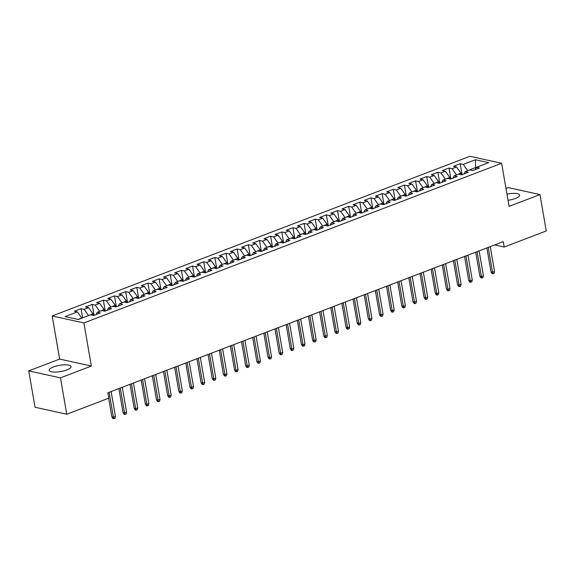 <?xml version="1.0" encoding="UTF-8"?>
<svg xmlns="http://www.w3.org/2000/svg" width="575" height="575" viewBox="0 0 575 575"><rect width="100%" height="100%" fill="white"/><g stroke="black" fill="none" stroke-linecap="round" stroke-linejoin="round"><path stroke-width="0.86" d="M66.793 369.919A11.119 3.148 -9.8 0 0 71.063 366.548A11.119 3.148 -9.8 0 0 64.716 364.816A11.119 3.148 -9.8 0 0 53.425 366.972A11.119 3.148 -9.8 0 0 49.148 370.336A11.119 3.148 -9.8 0 0 55.502 372.075A11.119 3.148 -9.8 0 0 66.793 369.919M508.027 200.294A11.119 3.148 -9.8 0 0 515.293 198.483A11.119 3.148 -9.8 0 0 519.57 195.119A11.119 3.148 -9.8 0 0 506.956 194.12M28.75 370.875L60.468 377.861L91.353 366.052L59.642 359.073L28.75 370.875L35.032 407.251L66.75 414.237L108.79 398.166L107.856 392.775L503.276 241.637L504.21 247.027L546.25 230.956L539.968 194.58L508.25 187.594L505.986 188.463M59.642 359.073L52.196 315.955L469.919 156.292L501.63 163.271L83.907 322.942L52.196 315.955M475.611 168.849L475.496 159.735L463.227 164.421L460.187 163.753L453.495 166.312L456.536 166.98L452.079 168.683L449.032 168.015L442.34 170.574L445.388 171.242L440.924 172.946L437.884 172.277L431.192 174.836L434.233 175.504L429.777 177.208L426.729 176.539L420.037 179.098L423.085 179.767L418.622 181.477L415.581 180.802L408.89 183.36L411.93 184.029L407.474 185.739L404.426 185.064L397.735 187.623L400.782 188.291L396.319 190.002L393.278 189.326L386.587 191.885L389.627 192.553L385.171 194.264L382.123 193.588L375.432 196.147L378.479 196.815L374.016 198.526L370.976 197.85L364.284 200.409L367.324 201.077L362.868 202.788L359.821 202.112L353.136 204.671L356.177 205.34L351.713 207.05L348.673 206.375L341.981 208.933L345.022 209.602L340.565 211.312L337.518 210.637L330.833 213.196L333.874 213.864L329.41 215.575L326.37 214.899L319.678 217.458L322.719 218.126L318.262 219.837L315.222 219.161L308.531 221.72L311.571 222.396L307.107 224.099L304.067 223.423L297.376 225.982L300.423 226.658L295.96 228.361L292.919 227.693L286.228 230.244L289.268 230.92L284.805 232.623L281.764 231.955L275.073 234.507L278.12 235.182L273.657 236.886L270.617 236.217L263.925 238.769L266.965 239.444L262.509 241.148L259.462 240.479L252.77 243.031L255.818 243.707L251.354 245.41L248.314 244.742L241.622 247.293L244.662 247.969L240.206 249.672L237.159 249.004L230.467 251.555L233.515 252.231L229.051 253.934L226.011 253.266L219.319 255.818L222.36 256.493L217.903 258.197L214.856 257.528L208.164 260.08L211.212 260.755L206.748 262.459L203.708 261.79L197.017 264.349L200.057 265.018L195.601 266.721L192.553 266.053L185.862 268.611L188.909 269.28L184.446 270.983L181.405 270.315L174.714 272.873L177.754 273.542L173.298 275.245L170.25 274.577L163.566 277.136L166.606 277.804L162.143 279.507L159.103 278.839L152.411 281.398L155.451 282.066L150.995 283.77L147.947 283.101L141.263 285.66L144.303 286.328L139.84 288.032L136.8 287.363L130.108 289.922L133.148 290.591L128.692 292.294L125.652 291.626L118.96 294.184L122.001 294.853L117.537 296.556L114.497 295.888L107.805 298.447L110.853 299.115L106.389 300.818L103.349 300.15L96.657 302.709L99.698 303.377L95.234 305.081L92.194 304.412L85.502 306.971L88.55 307.639L84.087 309.343L81.046 308.674L74.355 311.233L77.395 311.902L81.758 318.047L78.092 319.441M475.496 159.735L488.692 162.639L476.431 167.332L475.18 169.639M77.395 311.902L65.126 316.588L78.329 319.499L90.598 314.805L93.639 315.481L100.33 312.922L97.29 312.254L101.746 310.543L104.787 311.219L111.478 308.66L108.438 307.992L112.901 306.281L115.942 306.957L122.633 304.398L119.586 303.729L124.049 302.019L127.089 302.694L133.781 300.136L130.741 299.46L135.204 297.757L138.244 298.432L144.936 295.873L141.888 295.198L146.352 293.494L149.392 294.163L156.084 291.611L153.043 290.936L157.5 289.232L160.547 289.901L167.239 287.349L164.191 286.673L168.655 284.97L171.695 285.638L178.387 283.087L175.346 282.411L179.803 280.708L182.85 281.376L189.542 278.825L186.494 278.149L190.958 276.446L193.998 277.114L200.689 274.562L197.649 273.887L202.105 272.183L205.153 272.852L211.844 270.3L208.797 269.625L213.26 267.921L216.301 268.59L222.992 266.038L219.952 265.363L224.408 263.659L227.456 264.327L234.147 261.776L231.1 261.1L235.563 259.397L238.603 260.065L245.295 257.514L242.255 256.838L246.711 255.135L249.758 255.803L256.45 253.244L253.403 252.576L257.866 250.873L260.906 251.541L267.598 248.982L264.558 248.314L269.014 246.61L272.061 247.279L278.746 244.72L275.705 244.052L280.169 242.348L283.209 243.017L289.901 240.458L286.86 239.789L291.317 238.086L294.364 238.754L301.048 236.196L298.008 235.527L302.472 233.824L305.512 234.492L312.203 231.933L309.163 231.265L313.619 229.562L316.66 230.23L323.351 227.671L320.311 227.003L324.774 225.299L327.815 225.968L334.506 223.409L331.459 222.741L335.922 221.037L338.963 221.706L345.654 219.147L342.614 218.478L347.077 216.775L350.118 217.443L356.809 214.885L353.762 214.216L358.225 212.513L361.265 213.181L367.957 210.623L364.917 209.954L369.373 208.251L372.42 208.919L379.112 206.36L376.064 205.692L380.528 203.988L383.568 204.657L390.26 202.098L387.219 201.43L391.676 199.726L394.723 200.395L401.415 197.836L398.367 197.167L402.831 195.464L405.871 196.132L412.562 193.574L409.522 192.905L413.978 191.202L417.026 191.87L423.717 189.312L420.67 188.643L425.133 186.94L428.174 187.608L434.865 185.049L431.825 184.381L436.281 182.678L439.329 183.346L446.02 180.787L442.973 180.119L447.436 178.415L450.477 179.084L457.168 176.525L454.128 175.857L458.584 174.153L461.632 174.822L468.316 172.263L465.276 171.594L469.739 169.891L472.779 170.559L479.471 168.001L476.431 167.332M88.471 315.618L92.906 313.785L93.179 315.38M84.087 309.343L88.449 315.488M88.55 307.639L92.906 313.785M99.619 311.355L104.061 309.522L104.334 311.118M95.234 305.081L99.597 311.226M99.698 303.377L104.061 309.522M97.29 312.254L96.039 314.561M110.774 307.093L115.208 305.26L115.482 306.856M106.389 300.818L110.745 306.964M110.853 299.115L115.208 305.26M108.438 307.992L107.194 310.299M121.922 302.831L126.363 300.998L126.637 302.594M117.537 296.556L121.9 302.702M122.001 294.853L126.363 300.998M119.586 303.729L118.342 306.037M133.077 298.569L137.511 296.736L137.784 298.332M128.692 292.294L133.048 298.439M133.148 290.591L137.511 296.736M130.741 299.46L129.497 301.774M144.224 294.307L148.659 292.474L148.939 294.062M139.84 288.032L144.203 294.177M144.303 286.328L148.659 292.474M141.888 295.198L140.645 297.512M155.379 290.044L159.814 288.212L160.087 289.8M150.995 283.77L155.351 289.915M155.451 282.066L159.814 288.212M153.043 290.936L151.8 293.25M166.527 285.782L170.962 283.949L171.242 285.538M162.143 279.507L166.506 285.653M166.606 277.804L170.962 283.949M164.191 286.673L162.948 288.988M177.675 281.52L182.117 279.687L182.39 281.276M173.298 275.245L177.653 281.391M177.754 273.542L182.117 279.687M175.346 282.411L174.103 284.726M188.83 277.258L193.265 275.425L193.545 277.013M184.446 270.983L188.808 277.128M188.909 269.28L193.265 275.425M186.494 278.149L185.251 280.463M199.978 272.996L204.42 271.163L204.693 272.751M195.601 266.721L199.956 272.866M200.057 265.018L204.42 271.163M197.649 273.887L196.406 276.201M211.133 268.733L215.568 266.901L215.848 268.489M206.748 262.459L211.111 268.604M211.212 260.755L215.568 266.901M208.797 269.625L207.553 271.939M222.281 264.471L226.722 262.631L226.996 264.227M217.903 258.197L222.259 264.342M222.36 256.493L226.722 262.631M219.952 265.363L218.708 267.677M233.436 260.209L237.87 258.369L238.151 259.965M229.051 253.934L233.414 260.08M233.515 252.231L237.87 258.369M231.1 261.1L229.856 263.415M244.583 255.947L249.025 254.107L249.298 255.702M240.206 249.672L244.562 255.818M244.662 247.969L249.025 254.107M242.255 256.838L241.011 259.152M255.738 251.685L260.173 249.845L260.453 251.44M251.354 245.41L255.717 251.555M255.818 243.707L260.173 249.845M253.403 252.576L252.159 254.883M266.886 247.423L271.328 245.583L271.601 247.178M262.509 241.148L266.865 247.293M266.965 239.444L271.328 245.583M264.558 248.314L263.307 250.621M278.041 243.16L282.476 241.32L282.749 242.916M273.657 236.886L278.02 243.031M278.12 235.182L282.476 241.32M275.705 244.052L274.462 246.359M289.189 238.898L293.631 237.058L293.904 238.654M284.805 232.623L289.168 238.769M289.268 230.92L293.631 237.058M286.86 239.789L285.61 242.097M300.344 234.636L304.779 232.796L305.052 234.392M295.96 228.361L300.315 234.507M300.423 226.658L304.779 232.796M298.008 235.527L296.765 237.834M311.492 230.374L315.934 228.534L316.207 230.129M307.107 224.099L311.47 230.244M311.571 222.396L315.934 228.534M309.163 231.265L307.912 233.572M322.647 226.112L327.082 224.272L327.355 225.867M318.262 219.837L322.618 225.982M322.719 218.126L327.082 224.272M320.311 227.003L319.067 229.31M333.795 221.849L338.229 220.009L338.51 221.605M329.41 215.575L333.773 221.713M333.874 213.864L338.229 220.009M331.459 222.741L330.215 225.048M344.95 217.587L349.384 215.747L349.658 217.343M340.565 211.312L344.921 217.451M345.022 209.602L349.384 215.747M342.614 218.478L341.37 220.786M356.098 213.325L360.532 211.485L360.812 213.081M351.713 207.05L356.076 213.188M356.177 205.34L360.532 211.485M353.762 214.216L352.518 216.523M367.252 209.063L371.687 207.223L371.96 208.818M362.868 202.788L367.224 208.926M367.324 201.077L371.687 207.223M364.917 209.954L363.673 212.261M378.4 204.801L382.835 202.961L383.115 204.556M374.016 198.526L378.379 204.664M378.479 196.815L382.835 202.961M376.064 205.692L374.821 207.999M389.548 200.538L393.99 198.698L394.263 200.294M385.171 194.264L389.527 200.402M389.627 192.553L393.99 198.698M387.219 201.43L385.976 203.737M400.703 196.276L405.138 194.436L405.418 196.032M396.319 190.002L400.682 196.14M400.782 188.291L405.138 194.436M398.367 197.167L397.124 199.475M411.851 192.014L416.293 190.174L416.566 191.77M407.474 185.739L411.829 191.877M411.93 184.029L416.293 190.174M409.522 192.905L408.279 195.213M423.006 187.752L427.441 185.912L427.721 187.507M418.622 181.477L422.984 187.615M423.085 179.767L427.441 185.912M420.67 188.643L419.427 190.95M434.154 183.49L438.596 181.65L438.869 183.245M429.777 177.208L434.132 183.353M434.233 175.504L438.596 181.65M431.825 184.381L430.582 186.688M445.309 179.228L449.743 177.388L450.024 178.983M440.924 172.946L445.287 179.091M445.388 171.242L449.743 177.388M442.973 180.119L441.729 182.426M456.457 174.965L460.898 173.125L461.172 174.721M452.079 168.683L456.435 174.829M456.536 166.98L460.898 173.125M454.128 175.857L452.884 178.164M467.612 170.703L475.396 167.584L476.193 167.763M463.227 164.421L467.59 170.567M465.276 171.594L464.032 173.902M60.468 377.861L66.75 414.237M501.63 163.271L509.076 206.389L539.968 194.58M91.353 366.052L83.907 322.942M494.673 244.921L504.21 247.027M460.187 163.753L462.07 174.656M449.032 168.015L450.915 178.918M437.884 172.277L439.767 183.181M426.729 176.539L428.612 187.443M415.581 180.802L417.464 191.705M404.426 185.064L406.309 195.967M393.278 189.326L395.162 200.229M382.123 193.588L384.007 204.492M370.976 197.85L372.859 208.754M359.821 202.112L361.704 213.016M348.673 206.375L350.556 217.278M337.518 210.637L339.401 221.54M326.37 214.899L328.253 225.803M315.222 219.161L317.098 230.065M304.067 223.423L305.95 234.327M292.919 227.693L294.803 238.589M281.764 231.955L283.647 242.851M270.617 236.217L272.5 247.113M259.462 240.479L261.345 251.376M248.314 244.742L250.197 255.638M237.159 249.004L239.042 259.9M226.011 253.266L227.894 264.162M214.856 257.528L216.739 268.424M203.708 261.79L205.591 272.687M192.553 266.053L194.436 276.949M181.405 270.315L183.288 281.211M170.25 274.577L172.133 285.473M159.103 278.839L160.986 289.735M147.947 283.101L149.831 293.998M136.8 287.363L138.683 298.26M125.652 291.626L127.528 302.522M114.497 295.888L116.38 306.784M103.349 300.15L105.225 311.046M92.194 304.412L94.077 315.308M81.046 308.674L82.627 317.853M486.867 247.911L491.014 271.946L492.559 272.284L488.254 247.379M494.565 271.515L494.083 273.362L492.962 273.786L492.559 272.284L494.565 271.515L490.267 246.61M492.962 273.786L492.107 273.599L491.014 271.946M475.712 252.173L479.866 276.208L481.404 276.546L477.106 251.642M483.417 275.777L482.928 277.624L481.814 278.048L481.404 276.546L483.417 275.777L479.112 250.873M481.814 278.048L480.959 277.862L479.866 276.208M464.564 256.436L468.711 280.471L470.257 280.808L465.951 255.904M472.262 280.039L471.78 281.887L470.659 282.318L470.257 280.808L472.262 280.039L467.964 255.135M470.659 282.318L469.804 282.124L468.711 280.471M453.409 260.698L457.563 284.733L459.109 285.071L454.803 260.166M461.114 284.302L460.625 286.149L459.511 286.58L459.109 285.071L461.114 284.302L456.809 259.397M459.511 286.58L458.656 286.386L457.563 284.733M442.261 264.96L446.408 288.995L447.954 289.333L443.648 264.428M449.959 288.564L449.478 290.411L448.356 290.842L447.954 289.333L449.959 288.564L445.661 263.659M448.356 290.842L447.501 290.648L446.408 288.995M431.106 269.222L435.261 293.257L436.806 293.595L432.501 268.69M438.811 292.826L438.323 294.673L437.208 295.104L436.806 293.595L438.811 292.826L434.506 267.921M437.208 295.104L436.353 294.91L435.261 293.257M419.958 273.484L424.106 297.519L425.651 297.857L421.353 272.952M427.656 297.088L427.175 298.935L426.061 299.367L425.651 297.857L427.656 297.088L423.358 272.183M426.061 299.367L425.198 299.173L424.106 297.519M408.803 277.747L412.958 301.782L414.503 302.119L410.198 277.215M416.508 301.35L416.02 303.197L414.906 303.629L414.503 302.119L416.508 301.35L412.203 276.446M414.906 303.629L414.05 303.435L412.958 301.782M397.656 282.009L401.803 306.044L403.348 306.382L399.05 281.477M405.353 305.613L404.872 307.46L403.758 307.891L403.348 306.382L405.353 305.613L401.055 280.708M403.758 307.891L402.895 307.697L401.803 306.044M386.501 286.271L390.655 310.306L392.2 310.644L387.895 285.739M394.206 309.875L393.717 311.722L392.603 312.153L392.2 310.644L394.206 309.875L389.9 284.97M392.603 312.153L391.747 311.959L390.655 310.306M375.353 290.533L379.507 314.568L381.045 314.906L376.747 290.001M383.051 314.144L382.569 315.984L381.455 316.415L381.045 314.906L383.051 314.144L378.753 289.232M381.455 316.415L380.592 316.221L379.507 314.568M364.198 294.795L368.352 318.83L369.897 319.168L365.592 294.263M371.903 318.406L371.414 320.246L370.3 320.678L369.897 319.168L371.903 318.406L367.598 293.494M370.3 320.678L369.445 320.483L368.352 318.83M353.05 299.058L357.204 323.092L358.743 323.43L354.444 298.526M360.755 322.668L360.266 324.508L359.152 324.94L358.743 323.43L360.755 322.668L356.45 297.757M359.152 324.94L358.29 324.746L357.204 323.092M341.902 303.32L346.049 327.355L347.595 327.692L343.289 302.788M349.6 326.931L349.111 328.771L347.997 329.202L347.595 327.692L349.6 326.931L345.295 302.019M347.997 329.202L347.142 329.015L346.049 327.355M330.747 307.582L334.902 331.617L336.44 331.955L332.142 307.05M338.452 331.193L337.963 333.033L336.849 333.464L336.44 331.955L338.452 331.193L334.147 306.281M336.849 333.464L335.987 333.277L334.902 331.617M319.599 311.844L323.747 335.879L325.292 336.217L320.987 311.312M327.297 335.455L326.808 337.302L325.694 337.726L325.292 336.217L327.297 335.455L322.999 310.543M325.694 337.726L324.839 337.539L323.747 335.879M308.444 316.106L312.599 340.141L314.137 340.479L309.839 315.574M316.149 339.717L315.661 341.564L314.547 341.988L314.137 340.479L316.149 339.717L311.844 314.805M314.547 341.988L313.691 341.802L312.599 340.141M297.297 320.368L301.444 344.403L302.989 344.741L298.684 319.837M304.994 343.979L304.506 345.827L303.392 346.251L302.989 344.741L304.994 343.979L300.696 319.067M303.392 346.251L302.536 346.064L301.444 344.403M286.142 324.631L290.296 348.666L291.834 349.003L287.536 324.099M293.847 348.242L293.358 350.089L292.244 350.513L291.834 349.003L293.847 348.242L289.541 323.33M292.244 350.513L291.388 350.326L290.296 348.666M274.994 328.893L279.141 352.928L280.686 353.266L276.381 328.361M282.692 352.504L282.21 354.351L281.089 354.775L280.686 353.266L282.692 352.504L278.393 327.592M281.089 354.775L280.233 354.588L279.141 352.928M263.839 333.155L267.993 357.19L269.531 357.528L265.233 332.623M271.544 356.766L271.055 358.613L269.941 359.037L269.531 357.528L271.544 356.766L267.238 331.854M269.941 359.037L269.086 358.85L267.993 357.19M252.691 337.417L256.838 361.452L258.383 361.79L254.078 336.885M260.389 361.028L259.907 362.875L258.786 363.299L258.383 361.79L260.389 361.028L256.091 336.116M258.786 363.299L257.931 363.113L256.838 361.452M241.536 341.679L245.69 365.714L247.236 366.059L242.93 341.147M249.241 365.29L248.752 367.137L247.638 367.562L247.236 366.059L249.241 365.29L244.936 340.378M247.638 367.562L246.783 367.375L245.69 365.714M230.388 345.942L234.535 369.977L236.081 370.322L231.775 345.41M238.086 369.552L237.604 371.4L236.49 371.824L236.081 370.322L238.086 369.552L233.788 344.641M236.49 371.824L235.628 371.637L234.535 369.977M219.233 350.204L223.388 374.239L224.933 374.584L220.627 349.672M226.938 373.815L226.449 375.662L225.335 376.086L224.933 374.584L226.938 373.815L222.633 348.903M225.335 376.086L224.48 375.899L223.388 374.239M208.085 354.466L212.232 378.501L213.778 378.846L209.48 353.934M215.783 378.077L215.302 379.924L214.188 380.348L213.778 378.846L215.783 378.077L211.485 353.165M214.188 380.348L213.325 380.161L212.232 378.501M196.93 358.728L201.085 382.763L202.63 383.108L198.325 358.196M204.635 382.339L204.147 384.186L203.033 384.61L202.63 383.108L204.635 382.339L200.33 357.434M203.033 384.61L202.177 384.423L201.085 382.763M185.783 362.99L189.937 387.025L191.475 387.37L187.177 362.458M193.48 386.601L192.999 388.448L191.885 388.872L191.475 387.37L193.48 386.601L189.182 361.697M191.885 388.872L191.022 388.686L189.937 387.025M174.627 367.252L178.782 391.287L180.327 391.632L176.022 366.721M182.333 390.863L181.844 392.711L180.73 393.135L180.327 391.632L182.333 390.863L178.027 365.959M180.73 393.135L179.874 392.948L178.782 391.287M163.48 371.515L167.634 395.55L169.172 395.895L164.874 370.983M171.178 395.126L170.696 396.973L169.582 397.397L169.172 395.895L171.178 395.126L166.879 370.221M169.582 397.397L168.719 397.21L167.634 395.55M152.325 375.777L156.479 399.812L158.024 400.157L153.719 375.245M160.03 399.388L159.541 401.235L158.427 401.659L158.024 400.157L160.03 399.388L155.724 374.483M158.427 401.659L157.572 401.472L156.479 399.812M141.177 380.039L145.331 404.074L146.869 404.419L142.571 379.507M148.882 403.65L148.393 405.497L147.279 405.921L146.869 404.419L148.882 403.65L144.577 378.745M147.279 405.921L146.417 405.734L145.331 404.074M130.029 384.301L134.176 408.336L135.722 408.681L131.416 383.769M137.727 407.912L137.238 409.759L136.124 410.183L135.722 408.681L137.727 407.912L133.429 383.007M136.124 410.183L135.269 409.997L134.176 408.336M118.874 388.563L123.028 412.598L124.567 412.943L120.268 388.032M126.579 412.174L126.09 414.022L124.976 414.446L124.567 412.943L126.579 412.174L122.274 387.27M124.976 414.446L124.121 414.259L123.028 412.598M108.653 398.216L111.873 416.861L113.419 417.206L109.113 392.294M115.424 416.437L114.935 418.284L113.821 418.708L113.419 417.206L115.424 416.437L111.126 391.532M113.821 418.708L112.966 418.521L111.873 416.861"/></g></svg>
